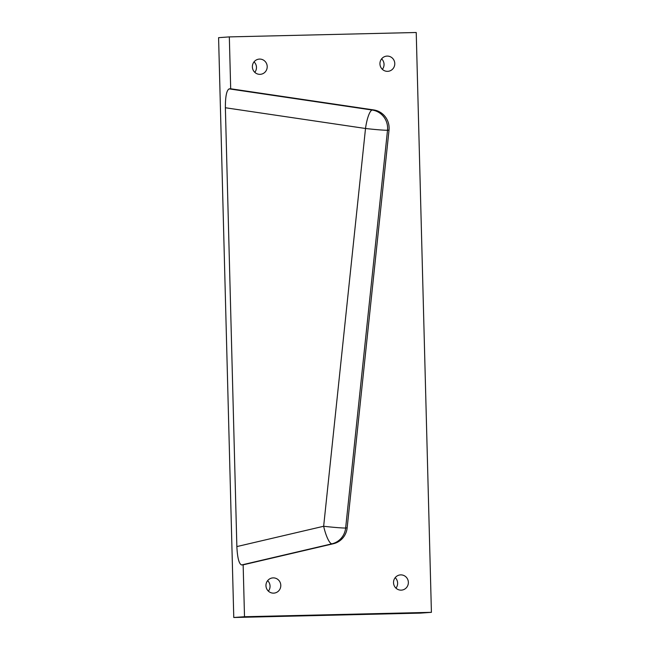 <?xml version="1.0" encoding="UTF-8"?>
<svg xmlns="http://www.w3.org/2000/svg" width="650" height="650" viewBox="0 0 650 650"><rect width="100%" height="100%" fill="white"/><g stroke="black" fill="none" stroke-linecap="round" stroke-linejoin="round"><path stroke-width="0.97" d="M244.506 616.728L431.413 612.332L416.227 32.5L229.328 36.896L218.587 37.667L233.773 617.5L244.506 616.728L243.149 564.842L241.646 564.956C239.013 564.013 237.421 557.887 236.86 546.577L323.651 526.264A18.322 4.258 -103.2 0 0 331.963 543.814L241.646 564.956M229.328 36.896L230.685 88.774L229.182 88.879L372.271 110.053A18.322 4.209 98.4 0 0 365.511 128.489L323.651 526.264A18.322 0.78 -174 0 0 345.646 528.003A18.322 17.802 -94.1 0 1 331.963 543.814L333.466 543.709A18.322 17.802 85.9 0 0 347.149 527.889L345.646 528.003L387.514 130.227A18.322 17.802 85.9 0 0 372.271 110.053L373.774 109.947A18.322 17.802 -94.1 0 1 389.017 130.122L347.149 527.889M236.86 546.577L225.371 107.754C225.339 96.484 226.606 90.196 229.182 88.879M243.149 564.842L333.466 543.709M230.685 88.774L373.774 109.947M273.577 593.141A7.629 7.418 85.9 0 0 280.776 584.976A7.629 7.418 85.9 0 0 272.829 577.899A7.629 7.418 85.9 0 0 265.964 585.861A7.629 7.418 85.9 0 0 273.577 593.141M401.148 590.143A7.629 7.418 85.9 0 0 408.346 581.977A7.629 7.418 85.9 0 0 400.4 574.901A7.629 7.418 85.9 0 0 393.534 582.863A7.629 7.418 85.9 0 0 401.148 590.143M387.562 71.346A7.629 7.418 85.9 0 0 394.761 63.18A7.629 7.418 85.9 0 0 386.815 56.103A7.629 7.418 85.9 0 0 379.949 64.066A7.629 7.418 85.9 0 0 387.562 71.346M259.992 74.344A7.629 7.418 85.9 0 0 267.191 66.178A7.629 7.418 85.9 0 0 259.244 59.101A7.629 7.418 85.9 0 0 252.379 67.064A7.629 7.418 85.9 0 0 259.992 74.344M233.773 617.5L420.672 613.104L431.413 612.332M268.385 591.134A7.629 7.418 85.9 0 0 267.629 580.661M395.956 588.136A7.629 7.418 85.9 0 0 395.2 577.663M382.371 69.339A7.629 7.418 85.9 0 0 381.615 58.866M254.8 72.337A7.629 7.418 85.9 0 0 254.044 61.864M225.371 107.754L365.511 128.489A18.322 0.78 -174 0 0 387.514 130.227L389.017 130.122"/></g></svg>
